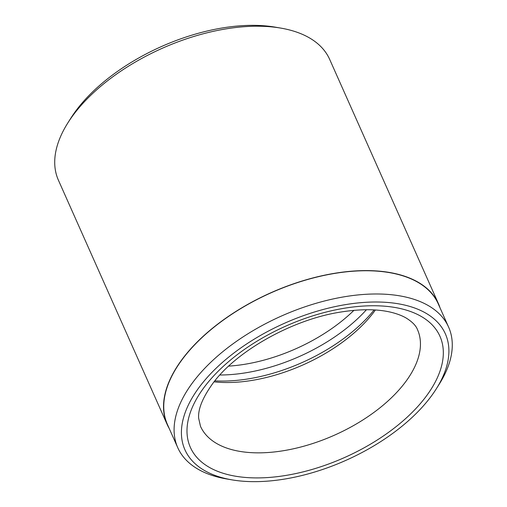 <?xml version="1.0" encoding="UTF-8"?>
<svg xmlns="http://www.w3.org/2000/svg" width="507" height="507" viewBox="0 0 507 507"><rect width="100%" height="100%" fill="white"/><g stroke="black" fill="none" stroke-linecap="round" stroke-linejoin="round"><path stroke-width="0.76" d="M436.261 388.888L439.132 384.344A148.234 78.11 156 0 0 448.606 327.11L438.257 303.87A148.234 78.11 156 0 0 323.992 275.44A148.234 78.11 156 0 0 183.236 358.126A148.234 78.11 156 0 0 167.424 424.454L177.767 447.694A148.234 78.11 156 0 0 226.642 478.95L231.94 479.856A142.53 75.106 156 0 0 430.164 397.634A142.53 75.106 156 0 0 436.261 388.888A142.53 75.106 156 0 0 377.753 302.014A142.53 75.106 156 0 0 200.151 386.023A142.53 75.106 156 0 0 231.94 479.856M448.606 327.11A148.234 78.11 156 0 0 334.341 298.68A148.234 78.11 156 0 0 193.579 381.365A148.234 78.11 156 0 0 177.767 447.694M375.395 309.999A118.777 62.589 -24 0 1 373.532 312.515A118.777 62.589 -24 0 1 214.036 381.834M67.887 122.846L70.879 118.112A142.53 75.106 -24 0 1 76.975 109.366A142.53 75.106 -24 0 1 275.2 27.144L280.72 28.088A148.469 78.236 156 0 0 74.237 113.733A148.469 78.236 156 0 0 67.887 122.846A148.469 78.236 156 0 0 58.4 180.169L167.209 424.555A148.469 78.236 156 0 0 169.224 428.497M440.057 307.914A148.469 78.236 156 0 0 438.479 303.775A148.469 78.236 156 0 0 324.024 275.301A148.469 78.236 156 0 0 183.046 358.119A148.469 78.236 156 0 0 167.209 424.555M438.479 303.775L329.67 59.389A148.469 78.236 156 0 0 280.72 28.088M353.93 310.341A118.777 62.589 -24 0 1 228.657 366.117M425.373 397.393A136.592 71.981 -24 0 1 249.729 477.733A136.592 71.981 -24 0 1 204.942 386.264A136.592 71.981 -24 0 1 380.592 305.924A136.592 71.981 -24 0 1 425.373 397.393M200.493 426.311A118.777 62.589 156 0 0 292.051 449.088A118.777 62.589 156 0 0 404.839 382.836A118.777 62.589 156 0 0 417.508 329.689C416.063 325.741 412.318 321.882 406.278 318.098C402.634 315.943 398.077 314.137 392.621 312.673C378.571 308.959 361.142 308.776 340.336 312.116C292.057 319.594 236.427 351.174 212.959 383.229C202.61 397.659 197.844 409.364 198.674 418.338L200.493 426.311M374.134 309.916A124.437 65.574 -24 0 1 214.829 380.846M366.434 309.733A124.437 65.574 -24 0 1 219.835 375.003"/></g></svg>

